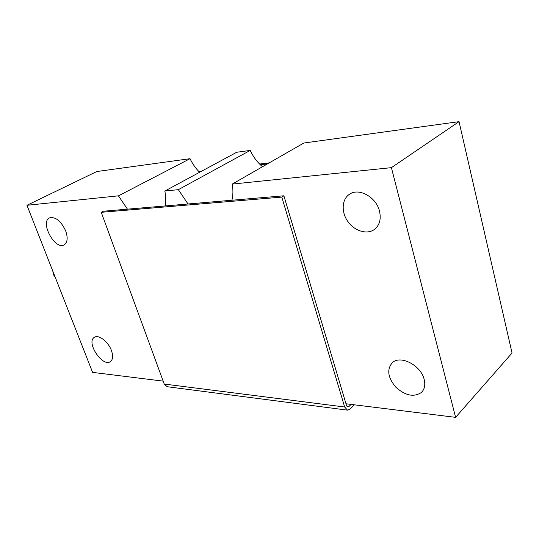 <?xml version="1.0" encoding="UTF-8"?>
<svg xmlns="http://www.w3.org/2000/svg" width="539" height="539" viewBox="0 0 539 539"><rect width="100%" height="100%" fill="white"/><g stroke="black" fill="none" stroke-linecap="round" stroke-linejoin="round"><path stroke-width="0.81" d="M55.119 276.992L53.273 274.492L52.842 271.191M459.039 121.646L391.408 167.656L455.61 417.354L512.05 353.011L459.039 121.646L303.828 143.024L232.248 184.089C233.232 189.971 233.117 195.354 231.918 200.238M455.61 417.354L345.984 403.772M190.045 158.695L96.798 171.537L26.95 205.285L118.452 195.839L190.045 158.695C192.524 163.91 195.718 168.438 199.619 172.278M188.03 203.985L178.348 189.654L250.231 150.408L236.709 152.267L164.826 191.049C165.924 196.472 166.066 201.431 165.237 205.932M250.231 150.408C253.242 156.903 257.339 162.34 262.506 166.726M379.476 211.072C381.329 219.319 379.544 225.511 374.127 229.648C366.594 234.896 354.157 230.807 347.662 221.253C341.046 211.787 341.841 199.006 349.636 194.161C359.001 187.545 376.209 197.072 379.476 211.072M424.18 379.449C425.52 384.974 424.584 389.313 421.383 392.459C413.844 397.438 405.341 395.7 395.882 387.238C387.804 377.623 386.618 369.451 392.318 362.707C400.349 354.729 420.993 365.287 424.18 379.449M111.378 350.397C113.291 355.895 112.954 359.641 110.367 361.635C102.41 367.497 85.681 341.969 94.426 337.306C98.624 334.288 108.231 341.632 111.378 350.397M127.447 209.166L118.452 195.839M65.691 230.894C68.055 237.894 67.537 242.543 64.128 244.847C54.978 250.365 39.664 222.075 49.588 217.871C55.584 216.59 60.954 220.936 65.691 230.894M163.169 381.127L92.593 372.382L26.95 205.285M178.348 189.654L164.826 191.049M391.408 167.656L232.248 184.089M267.479 163.876L260.303 164.745M200.097 172.022L199.437 172.103M198.783 171.442L201.856 171.072M259.596 164.045L269.231 162.872M351.132 404.412L349.05 406.413L347.864 406.878L346.442 405.301L283.885 195.798L103.313 211.227L101.244 212.312L164.24 384.051L167.13 386.706L347.493 410.145L344.664 407.006L281.803 197.099L101.244 212.312M354.426 404.816L349.878 409.216L347.493 410.145M283.885 195.798L281.803 197.099M346.82 406.136L349.05 406.413M164.24 384.051L344.664 407.006M374.976 229.014L374.127 229.648M422.219 391.59L421.383 392.459"/></g></svg>
